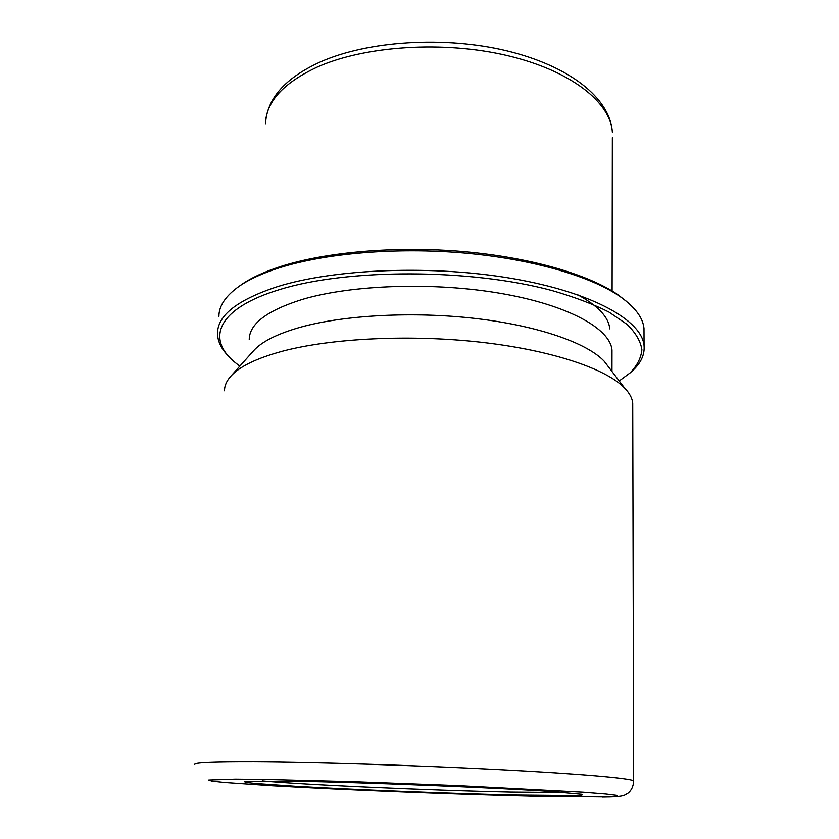 <?xml version="1.0" encoding="UTF-8"?>
<svg xmlns="http://www.w3.org/2000/svg" width="839" height="839" viewBox="0 0 839 839"><rect width="100%" height="100%" fill="white"/><g stroke="black" fill="none" stroke-linecap="round" stroke-linejoin="round"><path stroke-width="1.26" d="M619.213 380.937L629.963 373.019C637.137 365.699 641.111 357.928 641.887 349.716C640.66 341.337 635.731 332.894 627.09 324.389L608.862 312.035C593.236 304.127 574.275 296.964 552.01 290.556C470.459 268.449 346.643 268.459 279.24 289.696C218.14 308.175 206.3 338.012 233.798 361.42L239.765 366.203M629.963 373.019L632.019 371.163C640.818 363.308 644.834 354.813 644.058 345.658C641.982 320.603 593.058 292.538 513.269 278.684C433.648 264.799 335.149 268.606 277.594 286.592C237.521 299.775 217.5 315.38 217.521 333.408C217.616 341.431 221.444 349.202 228.984 356.69M644.006 333.282L643.985 328.406C642.978 317.771 635.06 307.2 620.22 296.67C590.876 276.251 531.978 258.947 463.946 253.011C395.924 247.117 324.714 253.305 278.894 267.966C262.387 273.283 249.214 279.324 239.388 286.109C225.733 295.758 218.906 305.836 218.916 316.345M626.062 301.044L618.049 294.846C588.978 274.594 530.772 257.479 463.621 251.606C396.469 245.785 326.172 251.91 280.866 266.435C264.526 271.7 251.49 277.699 241.758 284.411L239.388 286.109M632.732 406.936L632.721 402.982C632.166 398.074 629.481 393.113 624.667 388.09C606.303 368.835 551.8 350.241 481.041 342.249C410.334 334.268 331.342 338.211 282.428 351.226C256.472 358.274 239.199 366.674 230.62 376.428C226.488 381.147 224.443 385.94 224.506 390.785M609.124 367.734L604.038 361.074C586.881 342.931 538.219 325.794 475.944 318.537C413.69 311.29 344.315 315.024 300.53 327.2C277.289 333.786 261.6 341.683 253.472 350.891L230.798 376.218M611.988 354.037L611.998 350.136C610.331 328.825 568.685 305.27 501.68 293.566C434.812 281.841 351.971 284.62 302.334 299.418C266.928 310.545 249.225 323.969 249.235 339.68M609.764 328.878C608.726 317.132 598.029 305.753 577.672 294.762M317.446 66.984C283.341 82.956 266.026 101.876 265.491 123.753C267.001 98.583 285.197 78.027 320.068 62.065C367.891 40.702 444.796 35.825 507.113 50.906C569.178 66.019 610.152 97.827 612.365 132.237C610.761 102.536 571.086 70.654 507.459 55.615C443.967 40.555 365.206 45.715 317.446 66.984M262.24 780.878C301.065 784.696 430.239 790.39 510.846 792.058L565.224 792.519M293.01 781.172L244.506 781.539C244.076 782.053 247.862 782.714 255.832 783.511L295.16 786.248C354.687 789.73 448.697 793.463 514.569 794.984L575.617 795.54C581.899 795.278 583.839 794.837 581.427 794.208L551.863 791.544C496.52 787.706 362.238 782.294 293.01 781.172M633.665 781.371L633.655 780.92C631.683 778.393 581.049 773.841 498.093 769.573C415.326 765.294 313.073 762.116 254.353 761.864C213.211 761.76 193.369 762.62 194.816 764.465M265.187 779.431L235.203 779.127L208.733 780.029L211.827 781.099L224.495 782.472L272.822 785.786C344.745 789.939 454.444 794.292 533.331 796.159L608.107 796.914L617.703 796.368L617.294 795.382L605.926 793.977L583.231 792.184L457.423 785.587L352.663 781.654L265.187 779.431M612.355 137.659L612.103 290.986M611.998 350.136L611.967 371.446M604.038 361.074L624.667 388.09M632.721 402.982L633.655 780.92C633.403 786.321 631.473 790.422 627.876 793.222C624.153 795.047 625.611 796.872 602.381 797.008M618.049 294.846L620.22 296.67M643.985 328.406L644.058 345.658"/></g></svg>
